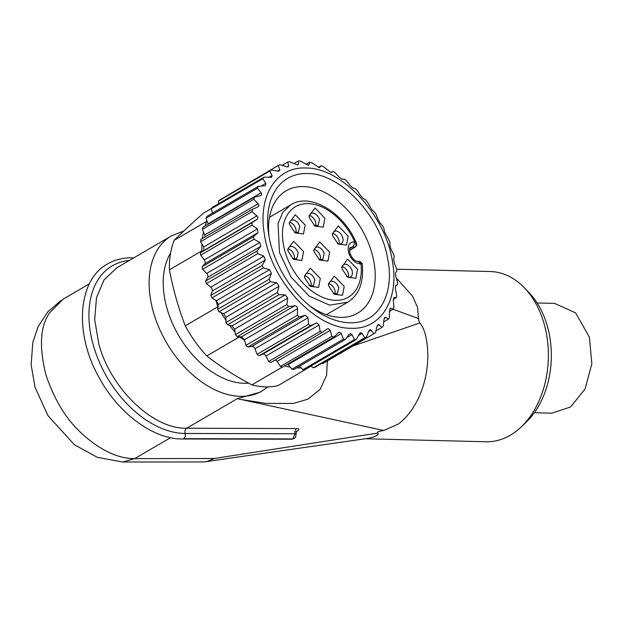 <?xml version="1.0" encoding="UTF-8"?>
<svg xmlns="http://www.w3.org/2000/svg" width="623" height="623" viewBox="0 0 623 623"><rect width="100%" height="100%" fill="white"/><g stroke="black" fill="none" stroke-linecap="round" stroke-linejoin="round"><path stroke-width="0.93" d="M324.926 218.214L323.236 227.146L314.911 226.087L309.421 217.832L309.039 216.041L315.004 207.95L324.926 218.214M348.195 236.172L346.505 245.104L338.18 244.045L332.69 235.79L332.308 233.999L338.273 225.908L348.195 236.172M303.565 251.521L301.882 260.453L293.55 259.394L288.067 251.139L287.678 249.348L293.651 241.257L303.565 251.521M320.284 278.465L318.594 287.398L310.27 286.331L304.787 278.076L304.398 276.285L310.363 268.194L320.284 278.465M329.637 252.175L327.947 261.107L319.622 260.04L314.132 251.785L313.751 249.994L319.716 241.903L329.637 252.175M305.169 225.035L303.479 233.968L295.154 232.909L289.664 224.654L289.282 222.863L295.247 214.771L305.169 225.035M357.579 269.331L355.889 278.263L347.564 277.204L342.074 268.949L341.692 267.158L347.657 259.067L357.579 269.331M344.208 286.378L342.525 295.31L334.193 294.243L328.71 285.988L328.329 284.197L334.294 276.106L344.208 286.378M314 251.271A6.985 4.517 -120.3 0 1 315.729 247.487A6.985 4.517 -120.3 0 1 324.186 253.639L322.776 259.542L318.633 259.199M314.241 249.465A6.985 4.517 -120.3 0 1 320.245 255.944A6.985 4.517 -120.3 0 1 320.331 259.869M332.557 235.268A6.985 4.517 -120.3 0 1 334.286 231.483A6.985 4.517 -120.3 0 1 342.743 237.636A6.985 4.517 -120.3 0 1 341.342 243.546A6.985 4.517 -120.3 0 1 337.191 243.204M332.799 233.461A6.985 4.517 -120.3 0 1 338.803 239.941A6.985 4.517 -120.3 0 1 338.889 243.873M361.091 264.043C362.539 263.21 362.516 263.179 361.021 263.934L360.086 261.528M349.464 250.275L354.915 247.09C356.356 245.742 356.301 243.982 354.767 241.825L356.449 243.211C343.577 211.843 309.6 192.328 290.801 204.827L282.826 212.373L278.045 223.525L279.447 252.525L290.996 277.025L309.133 296.05L329.629 305.153L347.704 302.202C359.269 294.881 364.081 281.946 362.173 263.389M353.989 241.802L354.767 241.825A52.402 33.891 59.7 0 0 304.032 203.838A52.402 33.891 59.7 0 0 284.898 251.061A52.402 33.891 59.7 0 0 331.226 299.912A52.402 33.891 59.7 0 0 361.021 263.934L360.242 263.911C354.923 263.132 351.061 259.37 348.654 252.65C347.26 245.945 349.036 242.331 353.989 241.802A3.995 2.827 91.4 0 1 352.4 247.027L354.915 247.09A1.994 1.293 59.7 0 0 355.406 246.973A1.994 1.293 59.7 0 0 355.507 246.895C356.753 245.828 357.065 244.566 356.426 243.134L356.426 243.134M313.922 225.238L318.065 225.588L319.474 219.678A6.985 4.517 59.7 0 0 311.017 213.525A6.985 4.517 59.7 0 0 309.288 217.31M315.62 225.908A6.985 4.517 59.7 0 0 315.534 221.983A6.985 4.517 59.7 0 0 309.53 215.503M294.165 232.068L298.308 232.41L299.718 226.507A6.985 4.517 59.7 0 0 291.26 220.347A6.985 4.517 59.7 0 0 289.531 224.132M295.863 232.729A6.985 4.517 59.7 0 0 295.777 228.812A6.985 4.517 59.7 0 0 289.773 222.333M292.561 258.553L296.712 258.895L298.121 252.993A6.985 4.517 59.7 0 0 289.664 246.833A6.985 4.517 59.7 0 0 287.927 250.617M294.258 259.215A6.985 4.517 59.7 0 0 294.173 255.298A6.985 4.517 59.7 0 0 288.169 248.811M341.941 268.427A6.985 4.517 -120.3 0 1 343.67 264.643A6.985 4.517 -120.3 0 1 352.127 270.803A6.985 4.517 -120.3 0 1 350.726 276.705A6.985 4.517 -120.3 0 1 346.575 276.363M342.183 266.621A6.985 4.517 -120.3 0 1 348.187 273.108A6.985 4.517 -120.3 0 1 348.265 277.033M333.212 293.402L337.355 293.752L338.764 287.842A6.985 4.517 59.7 0 0 330.307 281.689A6.985 4.517 59.7 0 0 328.57 285.474M334.901 294.072A6.985 4.517 59.7 0 0 334.824 290.147A6.985 4.517 59.7 0 0 328.819 283.667M309.281 285.49L313.431 285.832L314.833 279.929A6.985 4.517 59.7 0 0 306.376 273.777A6.985 4.517 59.7 0 0 304.647 277.562M310.978 286.159A6.985 4.517 59.7 0 0 310.893 282.235A6.985 4.517 59.7 0 0 304.888 275.755M89.393 283.808L63.118 299.165L49.092 313.377L47.465 316.391C40.067 329.224 39.529 348.654 45.853 374.664C54.17 399.164 65.563 418.22 80.04 431.84L82.15 433.881C100.498 450.413 118.012 458.66 134.677 458.637L214.312 458.481L378.013 433.032C378.644 434.488 376.915 435.882 372.834 437.206L367.874 438.382L203.822 461.939L122.638 462.009L97.196 457.29L74.347 444.69L48.018 415.712L35.052 387.319L31.15 364.813L32.809 342.377L38.12 326.577L47.893 311.734L61.179 300.379M396.205 277.858L412.473 296.042L417.527 307.365L418.711 320.759L419.91 322.948C423.064 327.262 425.135 332.332 426.109 338.164C432.44 369.641 420.665 407.271 398.206 424.162L383.721 430.501C378.254 431.334 376.347 432.175 378.013 433.032M383.721 430.501L237.293 398.658L259.978 392.21L262.057 391.003A89.837 58.103 -120.3 0 1 240.182 396.337A89.837 58.103 -120.3 0 1 153.313 311.858A89.837 58.103 -120.3 0 1 171.395 235.883L116.844 267.765L104.127 279.774L96.518 297.537L94.673 319.506L98.761 343.74C110.427 388.02 152.074 428.523 185.631 428.227L296.657 428.577C299.359 428.749 299.461 429.652 296.953 431.287L296.182 431.739M418.687 318.618L393.051 309.234M353 345.936L419.91 322.948M241.483 399.553L266.06 403.4L293.394 403.447L307.894 399.172L320.152 389.352L326.592 375.334L327.379 360.912M214.289 458.497L206.252 461.768M396.594 269.198L490.184 271.535A85.141 60.291 91.4 0 1 524.691 288.122L529.262 292.942A79.378 56.21 91.4 0 1 526.03 422.339L521.233 426.919A85.141 60.291 91.4 0 1 510.299 435.22A85.141 60.291 91.4 0 1 485.94 441.769L365.265 438.756M524.691 288.122A85.141 60.291 91.4 0 1 544.128 323.882A85.141 60.291 91.4 0 1 521.233 426.919M296.018 434.208A2.998 0.81 163.5 0 0 296.018 434.122A2.998 0.81 163.5 0 0 295.115 433.803M296.657 428.577A3.995 2.842 90.2 0 0 295.1 433.748L292.849 438.911L291.985 439.215L293.674 438.709M537.065 302.957L554.602 303.393L575.644 312.871L589.381 337.152L591.85 363.801L585.013 389.118L570.528 407.006L551.869 413.158L534.332 412.722M309.467 305.659A70.866 45.837 59.7 0 0 340.392 317.38A70.866 45.837 59.7 0 0 357.641 313.167A70.866 45.837 59.7 0 0 367.508 240.836A70.866 45.837 59.7 0 0 303.378 186.581A70.866 45.837 59.7 0 0 286.121 190.794A70.866 45.837 59.7 0 0 269.027 236.452M349.573 322.745C378.013 324.248 395.41 294.453 387.506 257.758C380.061 215.363 339.831 173.069 307.341 173.529A80.85 52.293 59.7 0 0 268.552 233.532A80.85 52.293 59.7 0 0 311.788 307.505A80.85 52.293 59.7 0 0 349.573 322.745M305.784 168C276.378 166.52 257.743 196.066 264.308 233.75C270.53 280.35 315.121 328.897 351.131 328.274C380.536 329.762 399.172 300.208 392.599 262.532C386.377 215.924 341.793 167.377 305.784 168M350.624 333.546L352.011 334.598L354.448 339.621A96.822 62.619 59.7 0 0 356.356 339.457L359.269 333.983L360.982 332.69L362.041 333.43L364.735 337.783A96.822 62.619 59.7 0 0 366.472 337.207L368.66 331.257L370.397 329.606L373.979 333.679A96.822 62.619 59.7 0 0 375.498 332.713L376.962 326.405L378.636 324.388L381.946 327.41A96.822 62.619 59.7 0 0 383.215 326.078L383.947 319.56L385.473 317.169L388.425 319.155A96.822 62.619 59.7 0 0 389.414 317.489L389.445 310.9L390.714 308.128L393.261 309.117A96.822 62.619 59.7 0 0 393.938 307.155L393.308 300.636L394.094 297.459L396.314 297.553A96.822 62.619 59.7 0 0 396.664 295.349L395.434 289.056L395.714 285.552L397.513 284.773A96.822 62.619 59.7 0 0 397.529 282.383L395.776 276.441L395.543 272.703L396.828 271.098A96.822 62.619 59.7 0 0 396.508 268.583L394.32 263.124L393.58 259.254L394.273 256.886A96.822 62.619 59.7 0 0 393.619 254.316L391.104 249.457L389.873 245.548L389.912 242.503A96.822 62.619 59.7 0 0 388.954 239.941L384.523 231.935L383.861 228.322A96.822 62.619 59.7 0 0 382.615 225.838L379.765 222.458L377.67 218.774L376.276 214.717A96.822 62.619 59.7 0 0 374.781 212.373L371.939 209.834L367.36 202.031A96.822 62.619 59.7 0 0 365.646 199.89L362.929 198.231L360.18 195.155L357.337 190.599A96.822 62.619 59.7 0 0 355.445 188.714L352.976 187.959M360.242 332.884L360.982 332.69M369.727 329.754L370.397 329.606M378.036 324.497L378.636 324.388M384.936 317.239L385.473 317.169M390.271 308.167L389.881 308.619M352.898 187.928L350.001 185.311L346.466 180.717A96.822 62.619 59.7 0 0 344.457 179.128L342.05 179.229L339.216 177.119L335.026 172.633A96.822 62.619 59.7 0 0 332.947 171.395L330.79 172.431L323.321 166.567A96.822 62.619 59.7 0 0 321.227 165.702L319.42 167.712L311.656 162.665A96.822 62.619 59.7 0 0 309.592 162.206L309.07 164.76L308.221 165.188L300.325 161.038L298.355 160.991L298.495 164.192L297.498 164.931L289.617 161.723A96.822 62.619 59.7 0 0 287.795 162.089L288.644 165.835L287.522 166.941L279.82 164.706A96.822 62.619 59.7 0 0 278.193 165.477L279.766 169.635L279.369 170.943L277.453 171.099L271.192 169.908A96.822 62.619 59.7 0 0 269.79 171.06L272.095 175.499L271.698 177.244L263.942 177.189A96.822 62.619 59.7 0 0 262.805 178.7L265.834 183.279L265.46 185.49L264.51 185.802M308.33 165.188L309.07 164.76L308.221 165.188M366.472 337.207L315.051 367.259A96.822 62.619 -120.3 0 1 313.322 367.827L311.103 366.137L278.177 385.528A94.828 61.334 59.7 0 1 265.507 386.906A94.828 61.334 59.7 0 1 251.879 384.874C235.315 376.136 220.301 366.488 206.836 355.935L239.341 336.942A94.805 61.319 -120.3 0 1 239.146 336.739L237.246 336.646A96.822 62.619 -120.3 0 1 235.439 334.621L286.853 304.569A96.822 62.619 59.7 0 0 288.659 306.594L294.671 305.815C296.455 305.792 297.412 306.742 297.545 308.681L297.335 315.269A96.822 62.619 59.7 0 0 299.289 317.006L305.402 315.246L308.058 317.73L308.525 324.279A96.822 62.619 59.7 0 0 310.581 325.697L316.694 322.901L319.054 325.011L320.136 331.374A96.822 62.619 59.7 0 0 322.231 332.425L327.239 328.897M321.826 363.302L322.566 363.723L373.979 333.679M310.675 366.534A94.828 61.334 -120.3 0 1 309.569 366.799M318.361 167.377L321.227 165.702M331.156 172.446L332.947 171.395M389.445 311.344L393.261 309.117M383.69 321.927L388.425 319.155M375.918 330.938L381.946 327.41M313.322 367.827L364.735 337.783M296.719 367.866A94.828 61.334 -120.3 0 0 298.012 367.913A94.828 61.334 -120.3 0 0 301.213 367.889L303.035 369.665A96.822 62.619 -120.3 0 0 304.943 369.509L356.356 339.457M305.948 164.34L309.592 162.206M301.213 367.889L299.507 366.231M284.532 365.919A94.828 61.334 -120.3 0 0 290.31 367.165L291.985 369.198A96.822 62.619 -120.3 0 0 294.001 369.447L345.415 339.403L349.02 334.52L350.585 333.546M293.838 163.631L298.355 160.991M297.257 164.916L298.495 164.192L297.498 164.931M393.269 299.336L396.314 297.553M303.035 369.665L354.448 339.621M395.395 286.012L397.513 284.773M282.087 165.43L287.795 162.089M205.006 226.017A94.828 61.334 -120.3 0 1 206.634 221.367L174.136 240.361C182.313 232.239 192.04 223.205 203.324 213.268L211.641 208.409M206.634 221.367L207.015 221.009L208.027 223.813L261.138 192.772C262.065 194.197 261.722 195.194 260.11 195.754L254.309 197.203A96.822 62.619 59.7 0 0 253.795 199.298L258.132 203.729C259.261 205.138 259.082 206.252 257.595 207.077L252.175 209.421A96.822 62.619 59.7 0 0 251.988 211.719L256.894 215.87C258.202 217.217 258.195 218.424 256.871 219.498L251.918 222.691A96.822 62.619 59.7 0 0 252.074 225.144L257.455 228.875L257.945 232.691L253.545 236.678A96.822 62.619 59.7 0 0 254.028 239.224L259.799 242.409L260.788 246.319L257.011 251.022A96.822 62.619 59.7 0 0 257.821 253.592L263.864 256.131L265.328 260.017L262.236 265.351A96.822 62.619 59.7 0 0 263.342 267.882L269.557 269.666L271.449 273.442L269.074 279.283A96.822 62.619 59.7 0 0 270.452 281.705L276.713 282.686L278.995 286.253L277.352 292.475A96.822 62.619 59.7 0 0 278.964 294.726L285.155 294.835L287.771 298.098L286.853 304.569M264.331 185.818L258.265 186.37L206.852 216.422A96.822 62.619 -120.3 0 0 206.018 218.245L207.015 221.009M263.942 177.189L212.529 207.241A96.822 62.619 -120.3 0 0 211.392 208.744L212.443 213.152M271.192 169.908L219.779 199.96A96.822 62.619 -120.3 0 0 218.377 201.112L218.657 203.659M278.193 165.477L226.764 195.871M205.419 236.748L202.382 229.342A96.822 62.619 -120.3 0 1 202.896 227.255L254.309 197.203M260.819 195.474L260.11 195.754M206.018 218.245L257.431 188.193L261.138 192.772M258.265 186.37A96.822 62.619 59.7 0 0 257.431 188.193M211.392 208.744L262.805 178.7M218.377 201.112L269.79 171.06M288.27 166.754L287.522 166.941M202.382 229.342L253.795 199.298M202.452 238.477A94.828 61.334 -120.3 0 1 203.542 231.74M201.992 244.037A94.828 61.334 -120.3 0 0 201.907 250.812L202.14 251.63L203.752 250.539L203.776 246.91L200.575 241.771A96.822 62.619 -120.3 0 1 200.762 239.466L252.175 209.421M200.575 241.771L251.988 211.719M271.449 273.442L218.338 304.491L217.957 307.194A94.828 61.334 -120.3 0 1 217.762 306.835L185.265 325.837C178.443 308.105 173.163 289.43 169.409 269.806L201.907 250.812M217.762 306.835L215.947 300.411L216.438 300.714L269.557 269.666M218.338 304.491L216.438 300.714M202.14 251.63L200.505 252.736A96.822 62.619 -120.3 0 0 200.661 255.196L204.336 259.916A2.998 1.939 59.7 0 1 204.585 260.266L205.255 262.626A2.998 1.939 -120.3 0 1 204.827 263.731L202.132 266.73A96.822 62.619 -120.3 0 0 202.615 269.276L206.68 273.45A2.998 1.939 -120.3 0 1 207.669 277.36L205.598 281.074A96.822 62.619 -120.3 0 0 206.408 283.644L210.753 287.172A2.998 1.939 -120.3 0 1 212.217 291.058L210.823 295.395L262.236 265.351M210.823 295.395A96.822 62.619 -120.3 0 0 211.929 297.926L215.947 300.411M217.957 307.194L217.661 309.335L269.074 279.283M211.929 297.926L263.342 267.882M206.408 283.644L257.821 253.592M205.598 281.074L257.011 251.022M202.132 266.73L253.545 236.678M202.615 269.276L254.028 239.224M200.661 255.196L252.074 225.144M200.505 252.736L251.918 222.691M221.048 312.629A94.828 61.334 -120.3 0 0 225.915 320.214L225.884 317.294L223.602 313.727L219.039 311.757A96.822 62.619 -120.3 0 1 217.661 309.335M219.039 311.757L270.452 281.705M225.915 320.214L225.939 322.527L277.352 292.475M229.537 325.261A94.828 61.334 -120.3 0 0 235.097 332.199L234.653 329.139L232.044 325.884L227.551 324.778A96.822 62.619 -120.3 0 1 225.939 322.527M227.551 324.778L278.964 294.726M235.097 332.199L235.439 334.621M237.246 336.646L288.659 306.594M239.341 336.942L244.582 340.306L244.426 339.73L241.553 336.856L239.146 336.739M282.39 367.04L251.879 384.874M290.31 367.165L287.686 364.073M275.148 359.946L276.9 361.075A2.998 1.939 -120.3 0 1 277.118 361.371L280.443 366.425L331.857 336.373A96.822 62.619 59.7 0 0 333.944 337.035L338.71 332.448M333.944 337.035L282.531 367.087A96.822 62.619 -120.3 0 1 280.443 366.425M327.044 329.022L328.189 328.594L330.237 330.33L331.857 336.373M305.005 315.324L251.887 346.372L247.876 347.058A96.822 62.619 -120.3 0 1 245.921 345.313L297.335 315.269M244.582 340.306L245.921 345.313M322.231 332.425L270.818 362.477A96.822 62.619 -120.3 0 1 268.723 361.426L320.136 331.374M251.887 346.372A2.998 1.939 -120.3 0 1 252.183 346.349A2.998 1.939 -120.3 0 1 254.947 348.779L257.112 354.331A96.822 62.619 -120.3 0 0 259.168 355.741L262.774 354.176A2.998 1.939 -120.3 0 1 263.365 354.066A2.998 1.939 -120.3 0 1 265.935 356.052L268.723 361.426M291.985 369.198L343.398 339.146A96.822 62.619 59.7 0 0 345.415 339.403M338.188 332.853L339.605 332.168L341.318 333.554L343.398 339.146M247.876 347.058L299.289 317.006M257.112 354.331L308.525 324.279M259.168 355.741L310.581 325.697M174.136 240.361A94.828 61.334 59.7 0 0 169.409 269.806M185.265 325.837A94.828 61.334 59.7 0 0 206.836 355.935M360.242 263.911A3.995 2.827 -88.6 0 0 357.711 261.458C354.549 261.021 351.933 258.234 349.869 253.094C349.02 245.696 350.554 248.476 350.453 247.502L352.4 247.027L349.713 248.593M237.293 398.658L186.69 428.235A3.995 2.842 90.2 0 0 185.148 433.46L295.1 433.748M170.515 437.689L134.677 458.637L122.739 462.009M170.601 253.039A79.853 51.647 59.7 0 0 177.796 334.068A79.853 51.647 59.7 0 0 244.154 383.285A79.853 51.647 59.7 0 0 248.67 383.161M296.4 431.365A3.995 2.585 -120.3 0 1 296.953 431.287M133.781 257.867L132.512 257.821C123.268 257.611 114.951 259.651 107.561 263.942C77.61 280.039 73.927 333.663 99.306 377.927C118.386 413.15 152.619 438.756 181.316 438.974L182.508 438.989A3.995 2.842 -89.8 0 0 183.614 438.678A3.995 2.842 -89.8 0 0 185.148 433.46A93.824 60.688 -120.3 0 1 184.05 433.444A93.824 60.688 -120.3 0 1 94.455 349.005A93.824 60.688 -120.3 0 1 129.335 260.461M182.508 438.989L182.562 438.989A3.995 2.842 -89.9 0 0 183.66 438.678A3.995 2.842 -89.9 0 0 185.202 433.46M183.66 438.678L292.849 438.911M358.451 335.524L362.041 333.43M346.661 337.721L352.011 334.598M377.133 325.798L379.088 324.653M384.313 318.065L385.668 317.271M368.528 331.615L371.144 330.089M286.821 166.894L288.644 165.835M260.975 186.121L265.834 183.279M205.022 234.77L258.132 203.729M203.776 246.91L256.894 215.87M204.827 263.731L257.945 232.691M204.336 259.916L257.455 228.875M203.752 250.539L256.871 219.498M223.602 313.727L276.713 282.686M225.884 317.294L278.995 286.253M232.044 325.884L285.155 294.835M234.653 329.139L287.771 298.098M241.553 336.856L294.671 305.815M277.118 361.371L330.237 330.33M341.318 333.554L288.2 364.595M244.426 339.73L297.545 308.681M279.766 169.635L277.305 171.076M272.095 175.499L268.762 177.446M265.328 260.017L212.217 291.058M259.799 242.409L206.68 273.45M207.669 277.36L260.788 246.319M263.864 256.131L210.753 287.172M254.947 348.779L308.058 317.73M315.892 323.127L262.774 354.176M265.935 356.052L319.054 325.011M269.463 217.295L290.801 204.827M326.374 314.677L347.712 302.21M360.086 261.512L357.711 261.458M360.117 261.52L362.181 263.381M349.464 250.438L355.406 246.973M267.898 386.906L262.057 391.003M183.847 230.969L171.395 235.883M296.034 431.521L296.564 431.163L296.018 434.106C296.05 436.521 295.318 438.031 293.815 438.647M182.562 438.989L292.023 439.223"/></g></svg>
